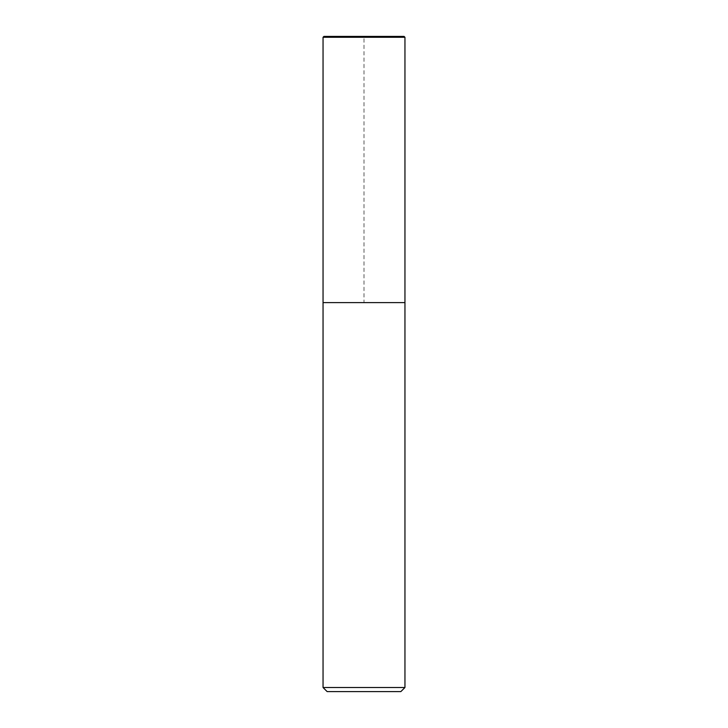 <?xml version="1.0" encoding="UTF-8"?>
<svg xmlns="http://www.w3.org/2000/svg" width="728" height="728" viewBox="0 0 728 728"><rect width="100%" height="100%" fill="white"/><g stroke="black" fill="none" stroke-linecap="round" stroke-linejoin="round"><path stroke-width="0.55" stroke-dasharray="3.64 2.73" d="M400.855 691.6L327.145 691.6M404.95 687.505L323.05 687.505M404.95 302.611L323.05 302.611L404.95 302.611L364 302.611L364 36.4L404.076 36.4L323.924 36.4M404.95 37.274L323.05 37.274"/><path stroke-width="1.09" d="M323.05 687.505L327.145 691.6L400.855 691.6L404.95 687.505L323.05 687.505L323.05 302.611L404.95 302.611L404.95 37.274L404.076 36.4L323.924 36.4L323.05 37.274L323.05 302.611L404.95 302.611L404.95 687.505M323.05 37.274L404.95 37.274L404.076 36.4M404.95 302.611L404.95 37.274"/></g></svg>

